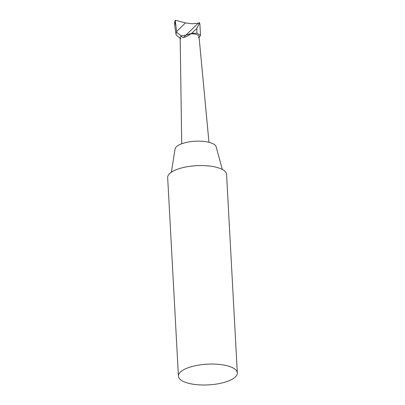<?xml version="1.0" encoding="UTF-8"?>
<svg xmlns="http://www.w3.org/2000/svg" width="405" height="405" viewBox="0 0 405 405"><rect width="100%" height="100%" fill="white"/><g stroke="black" fill="none" stroke-linecap="round" stroke-linejoin="round"><path stroke-width="0.61" d="M180.934 38.819A9.437 3.321 -3.1 0 1 181.339 35.893L185.9 35.139L190.892 33.747A9.437 3.321 -3.1 0 1 198.399 37.878M181.708 143.77L180.174 37.564A9.437 3.321 -3.1 0 1 180.944 36.197A9.437 3.321 -3.1 0 1 181.339 35.893L176.717 32.43L176.59 31.504M198.116 23.318L199.528 23.212L196.724 28.502L191.813 33.256L185.9 35.139L198.116 23.318L191.854 23.748L185.48 22.903L175.238 20.25L174.616 22.462L174.823 26.3L176.008 34.283A13.431 4.723 -3.1 0 1 176.717 32.43M185.48 22.903L176.595 31.504L175.238 20.25L174.823 26.3M198.536 23.217L199.3 22.553L199.528 23.212M196.724 28.502L196.982 33.225L191.813 33.256M199.083 37.214L200.51 35.382L196.982 33.225M199.3 22.553L199.888 23.91L200.51 35.382M180.185 38.237L177.066 35.817A13.431 4.723 -3.1 0 1 176.008 34.283M183.465 37.498L185.9 35.139L181.339 35.893C181.632 36.966 182.346 37.498 183.465 37.498C185.682 37.128 188.158 35.878 190.892 33.747A9.437 3.321 -3.1 0 1 199.022 36.546L208.965 142.297M222.31 169.462L216.159 146.818A20.645 7.265 176.9 0 0 195.24 141.223A20.645 7.265 176.9 0 0 175.046 149.045L171.376 172.216M237.325 372.939L226.577 174.449A29.494 10.378 176.9 0 0 196.562 165.68A29.494 10.378 176.9 0 0 167.675 177.638L178.423 376.129A29.494 10.378 176.9 0 0 196.217 384.628A29.494 10.378 176.9 0 0 237.325 372.939A29.494 10.378 176.9 0 0 207.314 364.171A29.494 10.378 176.9 0 0 178.423 376.129"/></g></svg>
